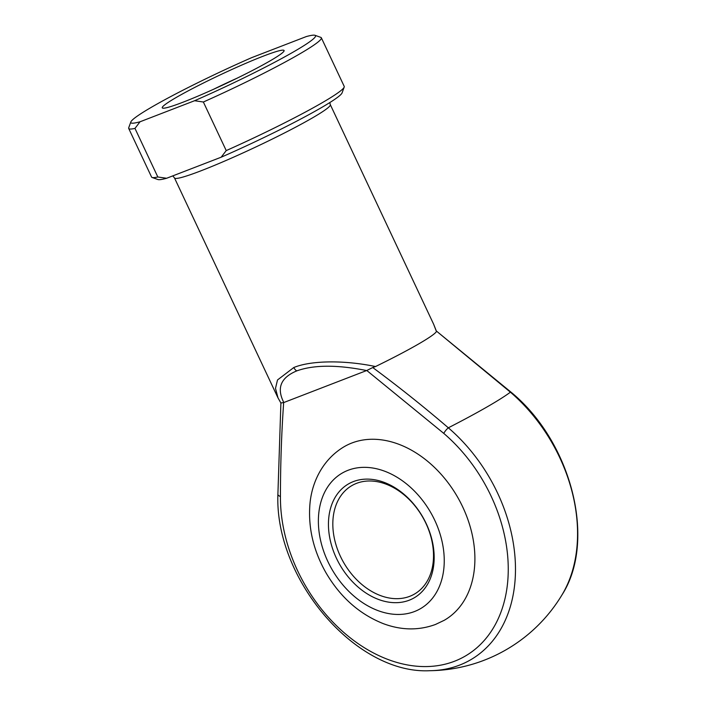 <?xml version="1.0" encoding="UTF-8"?>
<svg xmlns="http://www.w3.org/2000/svg" width="706" height="706" viewBox="0 0 706 706"><rect width="100%" height="100%" fill="white"/><g stroke="black" fill="none" stroke-linecap="round" stroke-linejoin="round"><path stroke-width="1.06" d="M409.224 600.215A65.746 47.849 60.1 0 1 336.427 558.225A65.746 47.849 60.1 0 1 353.397 481.58A65.746 47.849 60.1 0 1 426.195 523.578A65.746 47.849 60.1 0 1 409.224 600.215M356.592 483.336A62.622 45.572 -119.9 0 0 351.985 485.534A62.622 45.572 -119.9 0 0 341.969 559.461A62.622 45.572 -119.9 0 0 409.754 596.323A62.622 45.572 -119.9 0 0 414.351 594.134A62.622 45.572 -119.9 0 0 424.368 520.207A62.622 45.572 -119.9 0 0 356.592 483.336M351.809 443.024A100.19 72.912 60.1 0 1 460.259 502.01A100.19 72.912 60.1 0 1 444.233 620.3L435.461 624.475C418.667 630.608 401.326 630.343 383.437 623.698C359.389 614.158 340.195 597.108 325.845 572.54C313.632 550.892 308.293 528.609 309.819 505.681C311.214 483.901 321.795 459.844 344.449 446.536A100.19 72.912 60.1 0 1 351.809 443.024M183.136 102.158A67.317 5.145 154.8 0 1 162.609 108.106A67.317 5.145 154.8 0 1 194.838 87.376A67.317 5.145 154.8 0 1 263.206 56.18A67.317 5.145 154.8 0 1 284.068 50.956A67.317 5.145 154.8 0 1 247.276 73.124A67.317 5.145 154.8 0 1 183.136 102.158M237.048 78.216A57.918 4.43 -25.2 0 0 213.583 89.265M278.023 397.946L275.49 388.371L277.502 379.969L293.811 367.517C311.011 360.395 344.299 360.007 375.521 366.546L372.742 367.544C398.493 386.588 423.688 406.674 448.336 427.81A135.111 10.325 -25.2 0 0 486.531 407.23A135.111 10.325 -25.2 0 0 510.403 392.174L437.182 331.67M375.521 366.546A86.097 6.583 -25.2 0 0 436.458 331.555L433.652 324.257L330.311 104.656A86.097 6.583 154.8 0 1 285.965 132.198A86.097 6.583 154.8 0 1 201.201 170.72A86.097 6.583 154.8 0 1 174.506 177.974L172.811 175.882M283.83 402.517L283.662 402.57C281.509 433.484 280.441 464.777 280.441 496.459A141.685 103.12 -119.9 0 0 338.562 627.722A141.685 103.12 -119.9 0 0 454.496 661.248A141.685 103.12 -119.9 0 0 508.091 562.285A141.685 103.12 -119.9 0 0 443.792 433.405L366.785 370.491L283.83 402.517C276.417 388.106 280.732 377.56 296.776 370.888A6.266 4.271 -111.1 0 1 293.811 367.517M280.926 403.064L277.837 397.566L174.506 177.974M436.326 331.026L436.458 331.555M194.574 100.729A102.07 7.801 -25.2 0 0 314.991 35.3L320.798 37.374A106.447 8.137 154.8 0 1 321.345 37.797A106.447 8.137 154.8 0 1 203.363 102.008L194.574 100.729L140.035 121.776L134.97 128.404A106.447 8.137 154.8 0 1 128.704 128.448A106.447 8.137 154.8 0 1 128.721 127.751L130.831 121.961A102.07 7.801 -25.2 0 0 140.035 121.776M128.704 128.448L151.569 177.038A106.447 8.137 -25.2 0 0 152.117 177.471A106.447 8.137 -25.2 0 0 157.826 176.985L166.616 178.265L221.154 157.217L226.229 150.59L203.363 102.008M226.229 150.59A106.447 8.137 -25.2 0 0 344.193 87.085A106.447 8.137 -25.2 0 0 344.21 86.388L321.345 37.797M157.826 176.985L134.97 128.404M166.616 178.265A102.07 7.801 154.8 0 1 157.923 179.536L152.117 177.471M344.193 87.085L342.083 92.874A102.07 7.801 154.8 0 1 221.154 157.217M130.831 121.961A102.07 7.801 -25.2 0 1 251.76 57.618L306.298 36.571A102.07 7.801 -25.2 0 1 314.991 35.3M366.626 370.553C337.141 364.667 313.861 364.773 296.776 370.888M366.785 370.491L372.742 367.544M283.662 402.57L280.9 402.967L277.899 494.262A6.266 2.692 0.5 0 0 280.441 496.459M443.792 433.405A6.266 1.88 -49.4 0 1 448.336 427.81A147.589 107.418 60.1 0 1 515.309 562.064A147.589 107.418 60.1 0 1 459.482 665.149A147.589 107.418 60.1 0 1 430.007 670.7C356.045 674.715 274.59 579.211 277.899 494.262M414.537 611.52A78.269 56.965 -119.9 0 0 434.746 520.278A78.269 56.965 -119.9 0 0 348.076 470.284A78.269 56.965 -119.9 0 0 327.875 561.526A78.269 56.965 -119.9 0 0 414.537 611.52M561.976 594.92A147.589 107.418 -119.9 0 0 510.403 392.174A6.266 1.88 130.6 0 1 511.179 392.298C571.454 441.797 596.905 540.725 561.976 594.92A156.547 156.547 0 0 1 430.007 670.7M330.311 104.656L329.781 102.582M436.211 330.885L511.179 392.298M433.652 324.257L436.449 331.29"/></g></svg>
